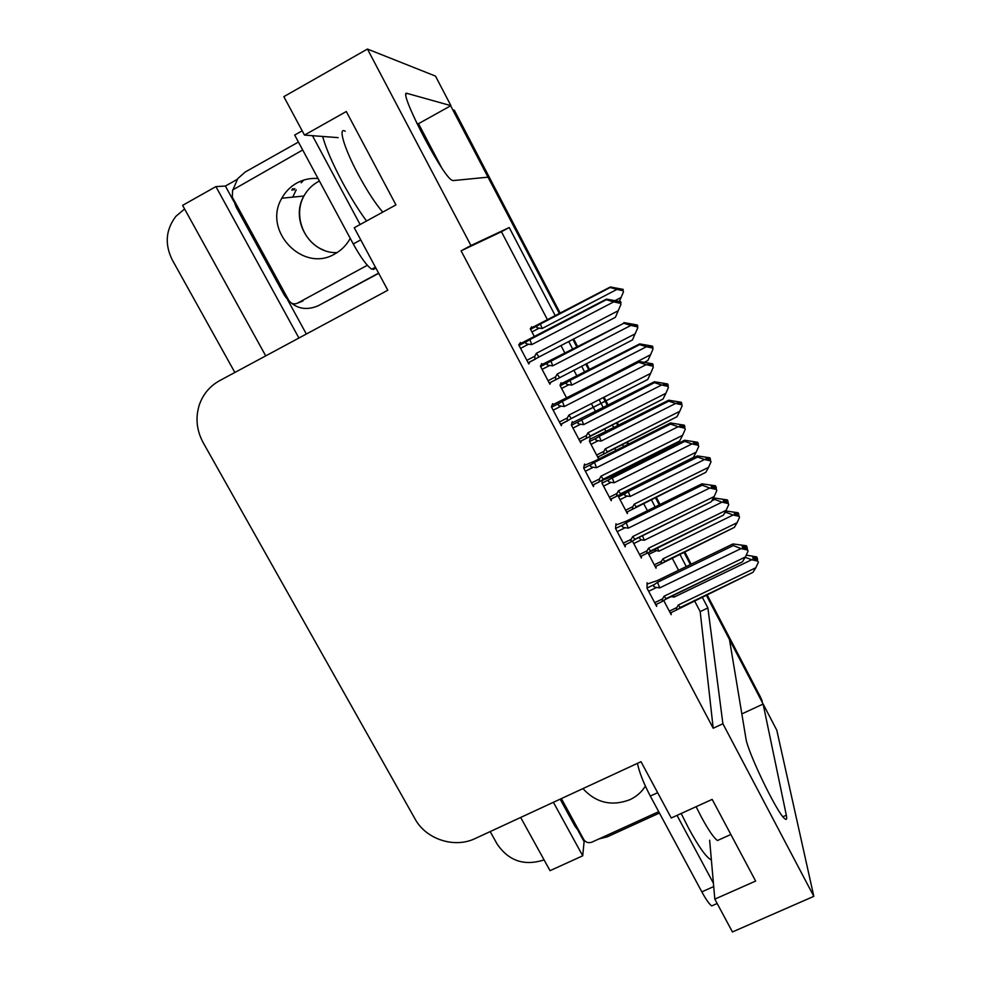 <?xml version="1.0" encoding="UTF-8"?>
<svg xmlns="http://www.w3.org/2000/svg" width="981" height="981" viewBox="0 0 981 981"><rect width="100%" height="100%" fill="white"/><g stroke="black" fill="none" stroke-linecap="round" stroke-linejoin="round"><path stroke-width="1.47" d="M555.295 315.784L509.213 227.543L470.954 245.532L367.446 49.05L435.49 76.101L450.917 105.654L407.152 93.403C397.109 88.253 440.334 172.815 451.309 179.83L452.952 180.602L488.219 177.156L559.428 313.626L450.659 105.801M292.645 188.72L291.848 190.13M741.844 713.91L763.132 704.039L776.793 730.207L813.825 896.34L722.899 723.757L707.89 607.938L702.053 596.767M441.487 167.383L418.507 123.68L450.917 105.654M572.879 339.389L576.84 346.98L572.879 339.389M585.731 364.025L588.87 370.045L585.731 364.025M603.229 397.575L607.447 405.656L603.229 397.575M616.375 422.762L617.993 425.864L616.375 422.762M626.528 442.21L627.717 444.491L626.528 442.21M637.098 462.48L637.724 463.67L637.098 462.48M655.357 497.477L659.232 504.884L655.357 497.477M683.88 552.144L690.366 564.578L683.88 552.144M707.043 594.633L760.508 697.135L761.146 700.226L706.246 595.013L729.484 639.538L745.891 738.264C747.289 751.336 777.21 813.47 784.69 818.681C786.566 820.263 787.105 819.11 786.321 815.223L763.132 704.039M585.105 841.158L584.1 841.624L578.14 830.735M233.809 201.461L225.372 186.047L237.169 179.413M306.342 334.03L287.691 299.928M520.653 817.467L550.034 870.674L582.726 855.8L553.394 802.286M582.726 855.8L584.1 841.624M298.923 338.028L215.918 186.598L225.372 186.047M215.918 186.598L182.601 205.36L265.728 355.882M234.864 372.473L172.251 259.879C164.526 244.208 165.74 229.689 175.906 216.311L184.6 208.99M544.075 859.883C524.406 866.26 508.771 861.011 497.171 844.126L490.193 831.581M367.446 49.05L283.84 96.665L304.478 135.084L338.138 137.634M709.643 840.214L714.818 899.123L732.451 931.95L813.825 896.34M686.271 566.564L679.698 553.971M655.124 506.919L651.188 499.378M633.616 465.73L632.904 464.381M623.597 446.563L622.371 444.209M613.873 427.937L612.218 424.773M603.34 407.753L599.121 399.684M584.75 372.167L581.61 366.158M572.708 349.126L568.747 341.535M304.478 135.084L346.293 111.527L395.956 204.894L354.239 227.751L387.802 290.241L219.695 380.628C210.02 385.999 203.3 393.896 199.499 404.344C195.244 417.416 196.482 430.205 203.19 442.676L415.073 818.988C425.999 839.331 454.522 848.614 475.221 838.51L641.01 761.697L671.249 817.995L712.181 799.38L755.628 881.061L714.818 899.123M547.533 319.855L501.426 231.724L461.095 250.829L713.199 728.245L722.899 723.757M461.095 250.829L470.954 245.532M501.426 231.724L509.213 227.543M713.199 728.245L700.189 611.617L694.352 600.458M678.57 570.292L671.985 557.723M647.399 510.721L643.462 503.204M625.878 469.592L625.179 468.244M615.872 450.451L614.633 448.109M606.135 431.861L604.48 428.685M595.59 411.701L591.371 403.632M576.987 376.164L573.848 370.156M564.946 353.148L560.985 345.57M700.189 611.617L707.89 607.938M616.522 524.786L615.982 523.756L615.541 528.477L625.228 546.846L625.363 544.713M585.032 465.031L584.517 464.038L583.658 468.011L593.456 486.601L593.824 484.516M553.174 404.564L552.683 403.632L551.396 406.821L561.316 425.644L562.015 423.559M520.936 343.387L520.457 342.504L518.741 344.907L528.784 363.939L530.12 361.707M647.644 583.842L647.08 582.763L647.043 588.232L656.62 606.381L656.583 604.186M632.512 541.193L641.366 558.03L641.415 556.019M602.383 480.028L601.929 483.069L611.224 500.739L611.445 498.777M572.781 422.578L572.303 421.658L571.322 424.932L580.727 442.799L581.206 440.861M542.199 364.442L541.745 363.571L540.384 366.121L549.9 384.209L550.782 382.21M663.806 600.654L671.188 614.682L671.09 612.598M618.668 495.123L618.508 496.742L627.362 513.59L627.484 511.726M590.599 438.936L590.133 438.053L589.422 441.364L598.361 458.385L598.68 456.57M561.524 383.559L561.083 382.713L560.004 385.374L566.773 398.261M532.131 327.58L531.702 326.771L530.28 328.782L534.449 336.728M647.975 552.83L656.044 568.195L656.019 566.27M418.507 123.68L416.839 123.41M293.184 188.683L292.387 190.093M293.993 189.958L294.791 188.56M761.146 700.226L763.169 704.113M453.148 109.921L454.338 110.24L560.225 313.209M573.677 338.985L577.637 346.575M586.528 363.62L589.667 369.641M604.026 397.17L608.245 405.251M617.172 422.357L618.79 425.46M627.313 441.818L628.502 444.099M637.883 462.076L638.508 463.277M656.142 497.085L660.017 504.504M684.664 551.751L691.164 564.198M760.508 697.135L762.237 701.047M657.38 547.643L658.889 551.224L733.126 515L726.124 512.364L725.83 510.991L738.129 512.732L738.423 513.921L734.242 512.977L734.536 514.179L738.73 515.123L739.539 517.318L738.73 515.123M726.124 512.364L724.665 513.075M664.836 561.402L734.352 527.386L661.084 563.805L661.476 561.328L654.278 564.823M738.129 512.732L738.423 513.921M737.283 514.792L738.558 514.179M738.129 514.988L738.509 513.455L738.803 514.657M733.126 515L739.036 516.337M653.321 549.63L658.889 551.224M664.039 562.015L664.713 561.328L662.886 558.851L661.476 561.328M734.352 527.386L737.099 522.714L662.886 558.851M739.539 517.318L737.099 522.714M680.299 607.472L753.016 572.303L676.338 610.059L676.841 607.546L669.324 611.151M665.596 599.342L671.139 596.681L674.168 597.073L751.704 559.746L757.859 561.144L758.387 562.162L755.824 567.754L678.325 604.983L676.841 607.546M746.234 555.111L756.719 556.914L757.087 558.312L752.734 557.318L753.101 558.729L757.467 559.722L757.001 557.723M753.016 572.303L755.824 567.754M758.387 562.162L757.859 561.144M680.054 607.325L678.325 604.983M671.139 596.681L670.317 596.571M674.168 597.073L673.309 595.124M751.704 559.746L745.204 557.318M756.719 556.914L757.087 558.312M755.689 559.317L757.222 558.569M757.614 559.329L756.559 559.513M757.479 559.072L757.099 557.674M647.068 584.124L657.491 580.507L732.966 543.94L746.406 545.743L746.909 547.435L742.188 546.123L742.531 547.557L747.13 548.6L746.823 546.527L747.314 548.232M745.339 548.195L746.909 547.435M746.406 545.743L746.762 547.165M747.179 547.962L746.259 548.404M648.662 591.285L656.547 587.472C653.371 586.994 652.782 585.927 654.768 584.284L647.043 588.024M656.547 587.472L659.735 587.889L657.515 582.285L654.768 584.284M659.735 587.889L741.023 548.587L733.322 545.571L657.515 582.285M747.13 548.6L748.049 551.126L747.13 548.6M732.966 543.94L733.322 545.571M741.023 548.587L747.485 550.047M665.952 598.68L742.47 561.806L666.234 598.851L664.1 596.19L662.555 598.888L654.67 602.69M666.234 598.851L662.04 601.549L662.555 598.888M742.47 561.806L745.376 557L664.1 596.19M748.049 551.126L745.376 557M312.461 135.685L360.113 224.539M302.185 130.816L294.668 135.047L353.258 243.962C360.898 257.733 367.066 266.145 371.738 269.199L376.079 268.402M378.715 273.331L318.126 305.802C304.294 311.541 293.025 307.973 284.306 295.109L236.09 207.003L233.159 198.702M233.147 189.358L237.745 178.616L245.25 171.994L298.432 142.061M318.126 305.802L378.605 273.11M626.749 490.733L697.417 455.895L709.876 457.796L710.072 458.814L705.879 457.869L706.062 458.887L710.281 459.831L711.004 461.855L710.281 459.831M628.232 491.555L625.67 493.284C623.818 494.731 624.345 495.663 627.251 496.079L630.182 496.447L704.554 459.525L697.614 457.06L628.232 491.555L630.182 496.447M697.417 455.895L697.614 457.06M636.277 506.907L705.805 472.351L633.738 508.661L632.524 509.213L632.806 506.662L625.596 510.23M709.876 457.796L710.072 458.814M709.165 459.574L710.207 459.059M710.011 459.77L710.244 458.532L710.452 459.549M704.554 459.525L710.489 460.849M636.154 506.821L634.217 504.148L632.806 506.662M705.805 472.351L708.576 467.324L634.217 504.148M711.004 461.855L708.576 467.324M589.863 439.316L668.711 400.211L681.305 402.271L681.415 403.093L677.197 402.161L677.282 402.983L681.525 403.927L682.151 405.778L681.525 403.927M599.268 436.3L596.669 437.98C594.78 439.39 595.308 440.297 598.214 440.714L601.157 441.07L675.676 403.436L668.784 401.155L599.268 436.3L601.157 441.07M668.711 400.211L668.784 401.155M607.411 451.836L676.976 416.729L604.823 453.529L603.671 454.044L603.83 451.407L596.607 455.049M681.305 402.271L681.415 403.093M680.753 403.755L681.55 403.35M681.55 403.976L681.685 403.019L681.795 403.841M675.676 403.436L681.636 404.773M607.337 451.775L605.24 448.857L603.83 451.407M676.976 416.729L679.735 411.321L605.24 448.857M682.151 405.778L679.735 411.321M560.531 384.074L639.686 343.902L652.426 346.134L652.439 346.771L648.196 345.839L648.196 346.477L652.451 347.421L652.978 349.089L652.451 347.421M569.998 380.456L567.349 382.075C565.436 383.448 565.939 384.344 568.857 384.736L571.813 385.092L646.467 346.734L639.637 344.625L569.998 380.456L571.813 385.092M639.686 343.902L639.637 344.625M647.828 360.518L644.701 362.112L647.84 360.518L650.575 354.717L575.54 393.773M652.426 346.134L652.439 346.771M652.009 347.323L652.819 346.894L652.966 347.789L652.819 346.894M646.467 346.734L652.451 348.059M652.978 349.089L650.575 354.717M530.525 328.427L610.341 286.979L623.242 289.395L618.778 289.346L623.045 290.278L623.487 291.762L623.045 290.278M540.408 324L537.711 325.569C535.761 326.906 536.251 327.764 539.182 328.145L542.15 328.5L616.939 289.407L610.182 287.482L540.408 324L542.15 328.5M616.939 289.407L622.96 290.732M619.379 301.425L621.096 297.476L615.259 300.517M623.487 291.762L621.096 297.476M650.624 550.942L723.353 515.184L647.987 552.818L646.651 553.443L647.055 550.832L639.526 554.51M633.751 543.548L641.28 539.844L644.333 540.237L722.016 502.149L728.196 503.547L728.736 504.59L726.185 510.255L648.527 548.232L647.055 550.832M713.003 498.765L714.45 498.054L714.708 499.439L711.801 500.862M714.45 498.054L727.375 499.918L727.644 501.119L723.267 500.126L723.524 501.34L727.927 502.333L728.736 504.59M723.353 515.184L726.185 510.255M728.012 502.505L727.632 500.739M650.428 550.819L648.527 548.232M641.28 539.844L638.79 537.576M644.333 540.237L642.494 535.761M727.927 502.333L728.196 503.547M722.016 502.149L714.708 499.439M727.375 499.918L727.644 501.119M726.504 502.014L727.779 501.377M728.172 502.149L727.375 502.211M728.037 501.88L727.767 500.678M620.617 493.786L693.359 457.428L617.932 495.601L616.657 496.178L616.926 493.492L609.385 497.244M603.536 486.147L611.089 482.37L614.155 482.762L691.997 443.915L698.202 445.3L698.754 446.355L696.216 452.106L618.398 490.843L616.926 493.492M602.322 480.408L612.303 476.386L684.603 440.236L684.75 441.376L601.991 483.204M684.603 440.236L697.687 442.272L697.859 443.277L693.457 442.284L693.616 443.289L698.031 444.283L698.754 446.355M693.359 457.428L696.216 452.106M698.239 444.687L697.932 443.118M620.47 493.688L618.398 490.843M611.089 482.37C608.048 481.941 607.509 480.972 609.459 479.464M614.155 482.762L612.156 477.673M698.031 444.283L698.202 445.3M691.997 443.915L684.75 441.376M697.687 442.272L697.859 443.277M696.976 444.05L698.006 443.535M698.264 444.05L698.092 443.044M590.206 436.018L663.046 399.034L587.533 437.734L586.319 438.262L586.454 435.49L578.9 439.316M572.99 428.096L580.556 424.246L583.634 424.626L661.623 384.993L667.865 386.391L668.417 387.446L665.891 393.283L587.926 432.805L586.454 435.49M571.898 423.032L654.425 381.744L654.45 382.664L571.482 425.227M654.425 381.744L667.681 383.963L667.742 384.773L663.315 383.779L663.364 384.589L667.803 385.57L668.417 387.446M663.046 399.034L665.891 393.283M668.122 386.195L667.865 384.859M590.194 435.92L587.926 432.805M580.556 424.246C577.502 423.829 576.975 422.885 578.962 421.413M583.634 424.626L581.708 419.672M667.803 385.57L667.865 386.391M661.623 384.993L654.45 382.664M667.681 383.963L667.742 384.773M667.129 385.423L667.877 385.043M668.147 385.558L668.086 384.748M542.088 369.383L549.667 365.459L552.757 365.827L630.906 325.41L637.184 326.796L637.736 327.862L632.414 339.966L556.779 379.206L555.651 379.696L555.638 376.827L548.072 380.738M635.222 333.785L557.11 374.104L555.638 376.827M540.923 365.104L623.793 323.264L540.617 366.587M623.904 322.602L637.319 325.005L632.77 325.202L637.233 326.195L637.736 327.862M637.662 327.041L637.724 325.79L637.037 326.146M559.575 377.513L557.11 374.104M549.667 365.459C546.613 365.042 546.086 364.123 548.109 362.7M552.757 365.827L550.917 361.02M630.906 325.41L623.793 323.264M615.847 525.117L626.283 521.156L701.918 483.817L715.529 485.803L715.922 487.299L711.176 485.987L711.409 487.201L716.02 488.244L716.829 490.561L716.02 488.244M714.634 487.925L715.922 487.299M715.529 485.803L715.774 487.017M716.191 487.827L715.946 486.613L716.338 488.109L715.566 488.133M617.196 531.628L625.105 527.741C621.929 527.263 621.353 526.233 623.376 524.627L615.541 528.489M625.105 527.741L628.306 528.146L626.172 522.689L623.376 524.627M628.306 528.146L709.766 488.011L702.138 485.203L626.172 522.689M701.918 483.817L702.138 485.203M709.766 488.011L716.265 489.47M634.768 539.292L711.237 501.757L634.989 539.44L632.733 536.546L631.188 539.292L623.278 543.167M634.989 539.44L630.783 542.039L631.188 539.292M711.237 501.757L714.168 496.533L632.733 536.546M716.829 490.561L714.168 496.533M584.21 465.448L594.694 461.095L670.489 422.983L684.284 425.165L684.554 426.441L679.784 425.129L679.907 426.122L684.542 427.164L685.241 429.273L684.542 427.164M683.561 426.943L684.554 426.441M684.284 425.165L684.407 426.159M684.836 426.98L684.701 425.987L684.493 427.152M585.375 471.26L593.284 467.287C590.096 466.833 589.544 465.816 591.604 464.258L583.756 468.207M593.284 467.287L596.509 467.692L594.461 462.382L591.604 464.258M596.509 467.692L678.141 426.71L670.587 424.111L594.461 462.382M670.489 422.983L670.587 424.111M678.141 426.71L684.677 428.17M603.217 479.231L679.649 440.996L603.376 479.341L600.985 476.19L599.44 478.973L591.531 482.934M603.376 479.341L599.183 481.83L599.44 478.973M679.649 440.996L682.592 435.331L600.985 476.19M685.241 429.273L682.592 435.331M552.07 405.128L638.692 361.413L652.659 363.804L652.819 364.858L648.024 363.546L648.024 364.307L652.684 365.349L653.272 367.237L652.684 365.349M652.12 365.214L652.819 364.858M652.659 363.804L652.672 364.576M653.101 365.398L653.088 364.625L652.794 365.557M553.161 410.181L561.095 406.122C557.895 405.668 557.343 404.687 559.452 403.166L551.592 407.201M561.095 406.122L564.333 406.514L562.371 401.364L559.452 403.166M564.333 406.514L646.136 364.662L638.643 362.283L562.371 401.364M638.692 361.413L638.643 362.283M646.136 364.662L652.696 366.121M571.31 418.458L647.705 379.524L571.359 418.544L568.857 415.122L567.325 417.943L559.391 421.989M571.383 418.519L567.214 420.898L567.325 417.943M647.705 379.524L650.636 373.393L568.857 415.122M653.272 367.237L650.636 373.393M519.17 344.319L606.516 299.107L620.666 301.707L620.703 302.528L615.749 301.743L620.446 302.773L620.912 304.453L620.446 302.773M620.483 302.859L621.096 302.54M520.568 348.353L528.514 344.208C525.301 343.779 524.774 342.823 526.92 341.351L519.035 345.459M528.514 344.208L531.763 344.601L529.887 339.61L526.92 341.351M531.763 344.601L613.726 301.866L606.319 299.708L529.887 339.61M613.726 301.866L620.323 303.325M620.912 304.453L615.406 317.304L539.023 356.974L536.349 353.307L534.817 356.189L526.871 360.309M539.023 356.974L534.878 359.23L534.817 356.189M618.288 310.707L536.349 353.307M318.04 178.505C310.45 177.929 303.337 179.462 296.716 183.091C290.351 186.697 285.397 191.749 281.829 198.223C262.221 230.793 303.104 273.368 334.95 253.858C341.498 250.229 346.6 245.054 350.242 238.334M302.7 149.983L232.62 189.995L232.289 197.095L288.843 300.48C291.063 303.742 293.92 304.65 297.427 303.19L367.335 265.287M582.935 788.601C595.982 802.85 611.629 806.554 629.851 799.723C636.448 796.633 641.623 792.108 645.375 786.112M561.377 798.595L583.744 839.491C585.767 842.434 588.49 843.317 591.923 842.139L658.692 811.679M677.013 815.37L713.432 883.28M637.429 763.353C639.244 772.182 643.536 783.096 650.305 796.069L701.832 891.852C706.062 899.626 709.373 904.31 711.74 905.904L713.702 905.034M659.428 813.041L607.3 836.818L598.888 838.963M579.943 832.538L575.05 826.37L560.151 799.159M406.134 93.98L407.152 93.403M782.912 816.756L786.321 815.223M648.784 554.363L655.982 550.856M366.551 221.007C358.617 210.253 350.548 197.267 342.332 182.037C332.436 163.373 325.876 148.18 322.639 136.457M345.214 131.246C337.734 126.451 344.135 148.29 358.31 174.581C367.372 191.295 375.527 203.815 382.774 212.117M353.258 243.962L360.75 239.867M373.344 269.468L375.907 268.083M625.67 493.284L618.557 496.815M632.671 509.188L626.626 512.18M620.041 499.66L627.251 496.079M596.669 437.98L589.532 441.585M603.94 453.97L597.687 457.109L603.671 454.056M590.991 444.356L598.214 440.714M567.349 382.075L560.2 385.754M561.623 388.451L568.857 384.736M537.711 325.569L530.549 329.309M531.935 331.934L539.182 328.145M616.865 496.128L610.476 499.317M586.687 438.164L580.053 441.524M556.178 379.524L549.299 383.068M599.489 481.757L592.696 485.154M567.692 420.751L560.629 424.356M535.54 359.009L528.195 362.823M337.047 252.632C309.947 253.834 289.836 219.744 303.926 196.016C307.286 189.922 311.97 185.176 317.967 181.779L319.401 181.031M303.767 180.063L301.179 182.822M296.201 189.787L292.743 197.132L296.201 189.787M297.427 303.19L302.896 300.995M711.372 859.883C706.663 857.958 699.11 847.486 688.723 828.442L681.157 813.494M696.105 806.689L701.219 816.768C708.331 829.901 713.727 837.823 717.442 840.533L720.177 839.307M657.662 792.697L650.305 796.069M701.832 891.852L713.714 886.566M661.084 563.805L655.234 566.65M680.103 607.362L679.024 608.453M676.338 610.072L670.293 612.978M666.013 598.729L664.848 599.894M662.04 601.561L655.688 604.627M375.429 267.2L371.738 269.199M632.524 509.225L626.614 512.156M650.477 550.856L649.778 551.58M646.663 553.456L640.532 556.448M616.657 496.19L610.452 499.28M586.331 438.274L580.029 441.462M555.663 379.708L549.262 383.007M634.83 539.342L634.082 540.114M630.795 542.052L624.357 545.215M599.183 481.843L592.671 485.105M567.226 420.898L560.592 424.283M534.89 359.242L528.146 362.737M281.829 198.223L303.926 196.016C293.233 214.974 303.288 242.748 324.221 250.314M730.857 834.5L717.442 840.533M717.172 903.501L711.74 905.904"/></g></svg>
